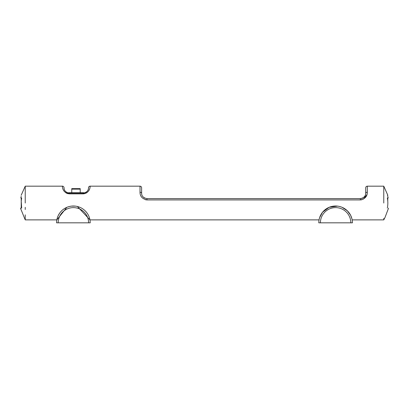 <?xml version="1.0" encoding="UTF-8"?>
<svg xmlns="http://www.w3.org/2000/svg" width="409" height="409" viewBox="0 0 409 409"><rect width="100%" height="100%" fill="white"/><g stroke="black" fill="none" stroke-linecap="round" stroke-linejoin="round"><path stroke-width="0.61" d="M336.438 206.034L334.797 206.029C327.425 207.486 327.425 207.486 334.797 206.029L336.438 206.034C343.811 207.501 343.811 207.501 336.438 206.034M74.203 206.029L72.562 206.034C65.189 207.501 65.189 207.501 72.562 206.034L74.203 206.029C81.575 207.486 81.575 207.486 74.203 206.029M387.778 204.848L387.747 205.211M387.824 195.267L383.765 186.172L367.308 186.172L367.308 192.235C367.333 196.366 365.012 198.932 360.355 199.924L361.893 199.735M145.446 199.735L146.974 199.924C142.327 198.938 140.006 196.376 140.016 192.235L140.016 186.172L90.118 186.172C90.072 185.246 91.028 192.69 83.16 193.861L84.418 193.733M363.32 199.188L366.929 194.745L367.134 193.963M90.087 186.923L90.118 186.172A1.605 1.605 0 0 0 88.513 187.777C88.293 187.056 89.689 191.913 83.16 193.13A5.353 5.353 0 0 0 83.825 193.089L83.825 192.726L68.574 192.726L68.574 193.068A5.353 5.353 0 0 0 69.382 193.13L83.16 193.13L83.16 193.861L69.382 193.861C61.539 192.7 62.459 185.257 62.424 186.172L62.454 186.857M65.91 192.838L66.728 193.278M66.999 193.396L68.124 193.733M85.568 193.385L87.132 192.486M21.176 195.267L25.235 186.172L62.424 186.172A1.605 1.605 0 0 1 64.029 187.777C64.244 187.061 62.868 191.923 69.382 193.13L68.646 193.079M383.765 195.267L383.765 191.535M383.765 189.561L383.765 188.999M383.765 187.966L383.765 187.455M383.765 187.112L383.765 186.836M383.765 203.028L383.765 186.172L383.765 203.028M25.235 196.069L25.235 189.618M25.235 189.111L25.235 187.455M25.235 187.112L25.235 186.852M25.235 203.028L25.235 186.172L25.235 203.028M352.42 222.828L318.79 222.828A16.815 16.815 0 0 1 335.605 206.013A16.815 16.815 0 0 1 352.42 222.828A16.815 16.815 0 0 0 335.605 206.013A16.815 16.815 0 0 0 318.79 222.828M343.703 208.089L344.981 208.871M346.76 210.246L348.872 212.496M350.135 214.362L350.733 215.487M351.357 216.939L351.648 217.792M351.689 217.931L351.822 218.386M351.939 218.83L350.6 215.216L347.333 210.778L342.036 207.291M341.336 207.02L339.618 206.499M339.577 206.489L338.637 206.289M337.583 206.131L329.122 207.312L322.532 212.251L319.582 217.716L319.046 219.884L89.954 219.884L77.393 206.494M324.138 210.528L325.891 209.101M327.89 207.884L329.071 207.332M329.184 207.286L331.433 206.54M333.401 206.156L336.126 206.018M388.55 208.115L385.043 217.383L383.765 219.884L383.765 218.437M66.836 207.343L56.841 219.884L25.235 219.884L25.235 217.608M25.235 217.046L25.235 214.853M25.235 209.49L25.235 207.312M73.917 206.018L72.874 206.018M65.844 207.803L64.934 208.299M62.096 210.369L60.66 211.847M59.775 212.966L58.323 215.369M57.643 216.944L57.347 217.813M57.306 217.946L57.178 218.375M67.654 207.02L69.177 206.55M69.32 206.514L71.181 206.156M71.401 206.131L75.368 206.126M76.427 206.289L77.383 206.494M89.934 219.781L89.801 219.132M21.222 204.848L21.222 201.208L21.677 208.115L21.222 208.115C20.194 208.115 20.194 208.115 21.222 208.115L21.222 204.848M21.222 196.294L20.813 197.946L21.222 196.294M21.222 197.946L21.677 197.946L21.222 201.208L21.222 197.946L20.813 197.946M88.513 187.777L88.492 188.247M88.416 188.794L88.196 189.597M87.991 190.078L87.7 190.614M87.296 191.177L86.744 191.755M86.048 192.286L84.055 193.053M68.339 193.028L67.352 192.731M66.498 192.286L65.788 191.739M65.246 191.172L64.847 190.614M64.55 190.078L64.346 189.587M64.131 188.794L64.029 187.777M387.471 195.267L388.187 197.946L387.323 197.946C388.018 201.335 388.018 204.725 387.323 208.115C388.954 208.115 388.954 208.115 387.323 208.115M140.016 186.172C140.993 186.269 141.529 186.801 141.621 187.777L141.621 193.263C141.616 196.131 143.401 197.915 146.974 198.616L360.355 198.616C363.933 197.91 365.718 196.126 365.702 193.263L365.702 187.777C365.799 186.801 366.336 186.269 367.308 186.172M365.641 194.101L365.431 194.95M365.022 195.875L363.627 197.496M362.614 198.114L360.825 198.595M144.714 198.114L143.738 197.527M141.678 194.019L141.621 193.263A1.605 1.028 180 0 0 140.016 192.235M367.308 192.235A1.605 1.028 180 0 0 365.702 193.263M80.215 192.726L80.215 188.631L71.754 188.631L71.754 192.726M387.778 197.946L387.778 201.208M387.778 198.81L387.481 198.81M58.185 222.828L56.58 222.828A16.815 16.815 0 0 1 73.395 206.013A16.815 16.815 0 0 1 90.21 222.828L88.605 222.828A15.21 15.21 0 0 0 73.395 207.619A15.21 15.21 0 0 0 58.185 222.828L88.605 222.828M360.355 198.616L360.355 199.924L146.974 199.924L146.974 198.616M69.382 193.13L69.382 193.861M80.215 189.142L71.754 189.142M56.58 222.828A16.815 16.815 0 0 1 73.395 206.013A16.815 16.815 0 0 1 90.21 222.828M350.815 222.828A15.21 15.21 0 0 0 335.605 207.619A15.21 15.21 0 0 0 320.395 222.828M383.765 219.884L352.159 219.884M25.235 219.884L20.45 208.115"/></g></svg>
